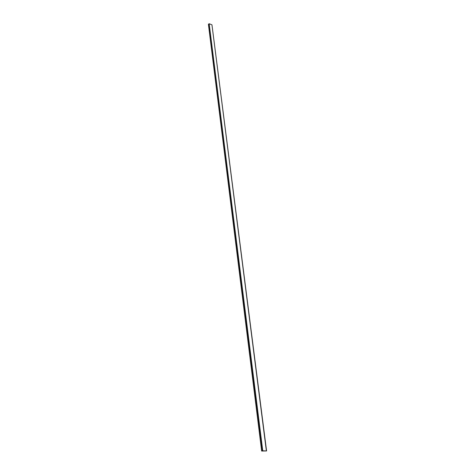 <?xml version="1.0" encoding="UTF-8"?>
<svg xmlns="http://www.w3.org/2000/svg" width="475" height="475" viewBox="0 0 475 475"><rect width="100%" height="100%" fill="white"/><g stroke="black" fill="none" stroke-linecap="round" stroke-linejoin="round"><path stroke-width="0.71" d="M266.356 450.733L211.951 24.825L209.172 23.75L208.418 24.35L261.66 451.048L266.582 450.959L262.758 450.757L209.172 23.75M262.758 450.757L261.66 451.048M266.582 450.959L211.951 24.825M262.366 450.811L208.893 23.809"/></g></svg>
